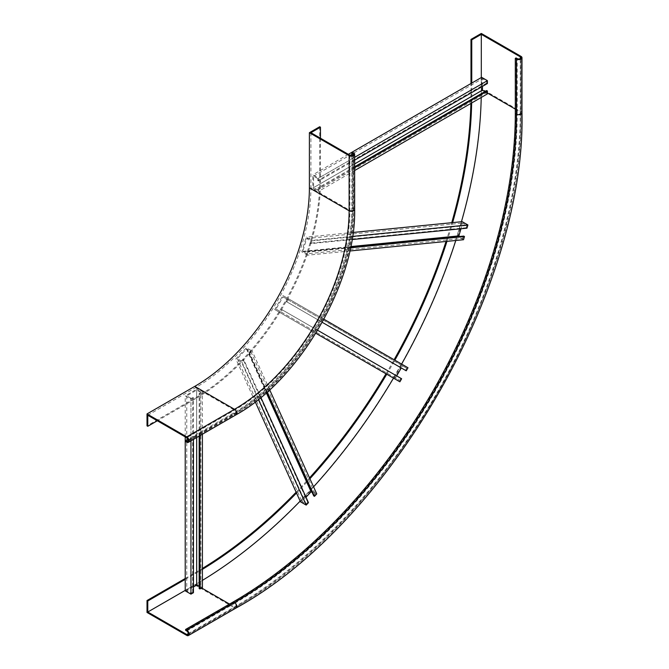 <?xml version="1.0" encoding="UTF-8"?>
<svg xmlns="http://www.w3.org/2000/svg" width="669" height="669" viewBox="0 0 669 669"><rect width="100%" height="100%" fill="white"/><g stroke="black" fill="none" stroke-linecap="round" stroke-linejoin="round"><path stroke-width="0.5" stroke-dasharray="3.35 2.51" d="M319.698 126.75L319.698 181.893A176.675 102.006 -60 0 1 194.771 398.272L147.013 425.844M320.459 138.224L320.459 182.336A176.675 102.006 -60 0 1 195.532 398.716L157.332 420.776M352.555 152.34L352.555 207.482A168.571 97.323 -60 0 1 233.356 413.935L185.606 441.507M351.794 155.551L351.794 207.925A167.493 96.704 -60 0 1 233.356 413.049L188.006 439.24M147.782 415.257L195.532 387.686A163.169 94.204 120 0 0 310.909 187.847L349.879 210.35A2.158 1.246 0 0 0 352.237 210.618A2.158 1.246 0 0 0 353.567 209.464A2.158 1.246 0 0 0 352.939 208.586L351.794 207.925M310.909 132.705L310.909 187.847M470.884 103.436A390.629 225.528 120 0 0 470.984 94.546L470.984 83.516M471.662 102.976A390.629 225.528 120 0 0 471.754 94.99L471.754 83.081M185.221 579.362L195.532 573.408A390.629 225.528 120 0 0 202.414 569.344M296.501 493.045A390.629 225.528 120 0 0 309.906 478.745M386.757 374.222A390.629 225.528 120 0 0 394.861 360.181M446.959 241.375A390.629 225.528 120 0 0 452.637 222.61M185.221 578.484L194.771 572.965A390.629 225.528 120 0 0 202.414 568.433M296.116 492.208A390.629 225.528 120 0 0 309.521 477.892M385.988 373.779A390.629 225.528 120 0 0 394.1 359.746M446.022 241.467A390.629 225.528 120 0 0 451.726 222.702M185.606 630.315L233.356 602.744A399.811 230.83 120 0 0 516.067 113.078L516.067 57.935M481.304 77.562L481.304 89.479A404.135 233.33 -60 0 1 481.22 97.465M185.221 590.393L195.532 584.438L196.678 585.099M461.459 221.732A404.135 233.33 -60 0 1 455.79 240.497M401.617 364.087A404.135 233.33 -60 0 1 393.514 378.119M313.569 486.831A404.135 233.33 -60 0 1 300.155 501.131M202.414 580.374A404.135 233.33 -60 0 1 195.532 584.438M481.304 33.45L481.304 88.592L521.034 111.531A3.245 1.873 180 0 1 521.987 112.852M147.013 612.453L194.771 584.882A405.213 233.949 120 0 0 481.304 88.592M466.962 228.171L466.201 227.728L466.853 225.512L462.655 223.086L460.966 228.765M352.053 239.552L310.951 243.625L311.905 240.422L306.176 237.119L301.786 251.879L307.523 255.182L308.468 251.987L307.707 251.544L307.046 253.76L463.057 238.306L459.879 236.475M307.046 253.76L302.848 251.335L306.645 238.54L310.851 240.965L466.853 225.512M310.951 243.625L310.19 243.182L310.851 240.965M463.525 239.728L457.797 236.425L462.179 221.665M463.717 236.09L463.057 238.306M466.201 227.728L310.19 243.182M306.645 238.54L462.655 223.086M302.848 251.335L350.757 246.585M350.615 247.296L307.707 251.544M350.506 247.823L308.468 251.987M349.82 250.992L307.523 255.182M457.797 236.425L301.786 251.879M353.098 232.469L306.176 237.119M352.546 236.4L311.905 240.422M399.886 381.807L394.158 378.495L395.103 376.856L402.261 364.454L407.99 367.766M406.234 370.81L405.473 370.367L406.685 368.259L402.487 365.834L401.266 367.942M322.241 322.316L286.834 301.87L288.59 298.826L282.853 295.522L274.75 309.555L280.487 312.866L282.243 309.822L281.473 309.379L280.261 311.486L399.661 380.427L395.463 378.002L396.675 375.894M280.261 311.486L276.054 309.061L283.079 296.894L406.685 368.259M286.834 301.87L286.064 301.426L287.285 299.319M401.643 378.763L400.882 378.32L399.661 380.427M405.473 370.367L286.064 301.426M283.079 296.894L402.487 365.834M276.054 309.061L395.463 378.002M400.882 378.32L281.473 309.379M317.65 330.269L282.243 309.822M315.827 333.271L280.487 312.866M394.158 378.495L274.75 309.555M402.261 364.454L282.853 295.522M323.93 319.23L288.59 298.826M300.456 501.783L311.043 490.611L316.772 493.914M313.711 495.896L315.3 494.224L312.122 492.384M267.266 391.992L249.855 353.508L252.154 351.083L246.418 347.771L235.831 358.952L241.559 362.264L243.859 359.838L243.09 359.395L241.501 361.076L306.126 503.908L301.92 501.482L305.992 497.184M241.501 361.076L237.303 358.651L246.476 348.959L250.683 351.384L315.3 494.224M249.855 353.508L249.094 353.065L250.683 351.384M308.476 502.67L307.715 502.235L306.126 503.908M266.864 392.343L249.094 353.065M246.476 348.959L266.321 392.828M237.303 358.651L301.92 501.482M307.715 502.235L243.09 359.395M260.877 397.461L243.859 359.838M258.401 399.468L241.559 362.264M255.274 401.918L235.831 358.952M311.043 490.611L246.418 347.771M269.674 389.818L252.154 351.083M487.417 83.516L486.647 83.081L486.647 81.091L482.449 78.666L482.449 86.385M354.654 160.167L318.553 181.015L318.553 178.146L312.824 174.835L312.824 188.073L318.553 191.376L318.553 188.507L317.792 188.073L317.792 190.055L486.647 92.565L484.933 91.569M317.792 190.055L313.585 187.629L313.585 176.156L317.792 178.581L486.647 81.091M318.553 181.015L317.792 180.571L317.792 178.581M487.417 93.886L481.68 90.574L481.68 77.345M486.647 90.574L486.647 92.565M486.647 83.081L317.792 180.571M313.585 176.156L482.449 78.666M313.585 187.629L354.654 163.922M354.654 166.79L317.792 188.073M354.654 167.668L318.553 188.507M354.654 170.536L318.553 191.376M481.68 90.574L312.824 188.073M348.348 154.322L312.824 174.835M354.654 157.307L318.553 178.146M185.221 590.836L196.678 584.221L202.414 587.524M199.161 588.519L200.884 587.524L199.161 586.537L201.645 587.967M199.931 435.653L199.931 393.974L202.414 392.536L196.678 389.233L185.221 395.847L190.949 399.159L193.433 397.721L192.672 397.286L190.949 398.272L190.949 593.261L186.751 590.836L193.433 586.972M190.949 398.272L186.751 395.847L196.678 390.111L200.884 392.536L200.884 587.524M199.931 393.974L199.161 393.531L200.884 392.536M193.433 592.709L192.672 592.266L190.949 593.261M199.161 436.096L199.161 393.531M196.678 390.111L196.678 437.526M186.751 395.847L186.751 590.836M192.672 592.266L192.672 397.286M193.433 439.408L193.433 397.721M190.949 440.838L190.949 399.159M185.221 436.874L185.221 395.847M196.678 584.221L196.678 389.233M202.414 434.223L202.414 392.536M194.771 398.272L195.532 398.716M319.698 181.893L320.459 182.336M195.532 387.686L234.501 410.189A2.158 1.246 60 0 1 235.914 412.087A2.158 1.246 60 0 1 235.58 413.818A2.158 1.246 60 0 1 234.501 413.718L188.273 440.403M352.939 155.208L352.939 208.586A167.493 96.704 -60 0 1 234.501 413.718L233.356 413.049M349.879 155.208L349.879 210.35A163.169 94.204 -60 0 1 234.501 410.189L186.751 437.76M236.124 414.755A3.245 1.873 60 0 1 234.501 414.596L233.356 413.935M354.654 209.464A3.245 1.873 0 0 0 353.7 208.143A168.571 97.323 -60 0 1 234.501 414.596L186.751 442.167M353.7 153L353.7 208.143L352.555 207.482M470.984 94.546L471.754 94.99M194.771 572.965L195.532 573.408M515.306 109.106L520.273 111.974A2.158 1.246 180 0 1 520.9 112.852A2.158 1.246 180 0 1 519.57 114.006A2.158 1.246 180 0 1 517.212 113.738L517.212 58.596M229.534 604.065L234.501 606.934A2.158 1.246 -120 0 0 235.58 607.042A2.158 1.246 -120 0 0 235.914 605.311A2.158 1.246 -120 0 0 234.501 603.405A399.811 230.83 120 0 0 517.212 113.738L516.067 113.078M188.273 633.627L234.501 606.934A404.135 233.33 120 0 0 520.273 111.974L520.273 58.596M481.304 89.479L487.417 93.008M186.751 630.976L234.501 603.405L233.356 602.744M194.771 584.882L234.501 607.82A405.213 233.949 120 0 0 521.034 111.531L521.034 56.388M186.751 635.391L234.501 607.82A3.245 1.873 -120 0 0 236.124 607.979M353.567 154.322L353.567 209.464C355.139 281.524 298.775 379.156 235.58 413.818L187.83 441.389M187.83 634.613L235.58 607.042C388.187 523.409 524.78 286.834 520.9 112.852L520.9 57.71"/><path stroke-width="1" d="M157.332 420.776L147.782 426.287L147.013 425.844L147.013 413.935L186.751 436.874A3.245 1.873 60 0 1 188.867 439.734A3.245 1.873 60 0 1 188.365 442.326A3.245 1.873 60 0 1 186.751 442.167L185.606 441.507L185.606 440.62L188.006 439.24M147.782 426.287L147.782 415.257L186.751 437.76A2.158 1.246 60 0 1 188.156 439.658A2.158 1.246 60 0 1 187.83 441.389A2.158 1.246 60 0 1 186.751 441.289L185.606 440.62M320.459 127.194L310.909 132.705L349.879 155.208A2.158 1.246 0 0 0 352.237 155.476A2.158 1.246 0 0 0 353.567 154.322A2.158 1.246 0 0 0 352.939 153.444L351.794 152.775L352.555 152.34L353.7 153A3.245 1.873 0 0 1 354.654 154.322A3.245 1.873 0 0 1 352.647 156.053A3.245 1.873 0 0 1 349.118 155.643L309.387 132.705L319.698 126.75L320.459 127.194L320.459 138.224M351.794 152.775L351.794 155.551M147.013 413.935L194.771 386.364L234.501 409.303A3.245 1.873 60 0 1 236.625 412.163A3.245 1.873 60 0 1 236.124 414.755L188.365 442.326M309.387 132.705L309.387 187.847A162.09 93.585 -60 0 1 194.771 386.364M470.984 83.516L470.984 39.404L481.304 33.45L521.034 56.388A3.245 1.873 180 0 1 521.987 57.71A3.245 1.873 180 0 1 519.98 59.441A3.245 1.873 180 0 1 516.451 59.039L515.306 58.37L516.067 57.935L517.212 58.596A2.158 1.246 180 0 0 519.57 58.864A2.158 1.246 180 0 0 520.9 57.71A2.158 1.246 180 0 0 520.273 56.832L481.304 34.336L481.304 77.562M470.984 39.404L471.754 39.847L481.304 34.336M471.754 83.081L471.754 39.847M202.414 569.344A390.629 225.528 120 0 0 296.501 493.045M309.906 478.745A390.629 225.528 120 0 0 386.757 374.222M394.861 360.181A390.629 225.528 120 0 0 446.959 241.375M452.637 222.61A390.629 225.528 120 0 0 471.662 102.976M202.414 568.433A390.629 225.528 120 0 0 296.116 492.208M309.521 477.892A390.629 225.528 120 0 0 385.988 373.779M394.1 359.746A390.629 225.528 120 0 0 446.022 241.467M451.726 222.702A390.629 225.528 120 0 0 470.884 103.436M185.221 579.362L147.782 600.979L147.013 600.536L185.221 578.484M147.013 600.536L147.013 612.453L186.751 635.391A3.245 1.873 -120 0 0 188.365 635.55A3.245 1.873 -120 0 0 188.867 632.949A3.245 1.873 -120 0 0 186.751 630.098L185.606 629.437L185.606 630.315L186.751 630.976A2.158 1.246 -120 0 1 188.156 632.882A2.158 1.246 -120 0 1 187.83 634.613A2.158 1.246 -120 0 1 186.751 634.505L188.273 633.627M147.782 600.979L147.782 612.01L185.221 590.393M186.751 634.505L147.782 612.01M185.606 629.437L233.356 601.866A398.732 230.211 120 0 0 515.306 113.521L515.306 58.37M481.22 97.465A404.135 233.33 -60 0 1 461.459 221.732M455.79 240.497A404.135 233.33 -60 0 1 401.617 364.087M393.514 378.119A404.135 233.33 -60 0 1 313.569 486.831M300.155 501.131A404.135 233.33 -60 0 1 202.414 580.374M353.098 232.469L462.179 221.665L467.915 224.968L352.546 236.4M352.053 239.552L466.962 228.171L467.915 224.968M459.879 236.475L458.85 235.881L460.966 228.765M350.615 247.296L463.717 236.09L464.478 236.533L463.525 239.728L349.82 250.992M350.757 246.585L458.85 235.881M464.478 236.533L350.506 247.823M322.241 322.316L406.234 370.81L407.99 367.766L323.93 319.23M396.675 375.894L401.266 367.942M317.65 330.269L401.643 378.763L399.886 381.807L315.827 333.271M267.266 391.992L314.48 496.339L316.772 493.914L269.674 389.818M305.992 497.184L311.102 491.799L312.122 492.384M260.877 397.461L308.476 502.67L306.185 505.095L300.456 501.783L255.274 401.918M314.48 496.339L313.711 495.896L266.864 392.343M266.321 392.828L311.102 491.799M306.185 505.095L258.401 399.468M348.348 154.322L481.68 77.345L487.417 80.656L354.654 157.307M354.654 160.167L487.417 83.516L487.417 80.656M484.933 91.569L482.449 90.139L482.449 86.385M354.654 166.79L486.647 90.574L487.417 91.017L487.417 93.886L354.654 170.536M354.654 163.922L482.449 90.139M487.417 91.017L354.654 167.668M199.931 435.653L199.931 588.963L202.414 587.524L202.414 434.223M197.255 585.434L199.161 586.537L197.255 585.434M193.433 586.972L196.678 585.099L196.678 437.526M193.433 439.408L193.433 592.709L190.949 594.139L185.221 590.836L185.221 436.874M199.931 588.963L199.161 588.519L199.161 436.096M190.949 594.139L190.949 440.838M188.273 440.403L186.751 441.289M352.939 153.444L352.939 155.208M309.387 187.847L349.118 210.785A162.09 93.585 -60 0 1 234.501 409.303L186.751 436.874M349.118 155.643L349.118 210.785A3.245 1.873 0 0 0 352.647 211.195A3.245 1.873 0 0 0 354.654 209.464C356.201 281.958 299.679 379.85 236.124 414.755M520.273 58.596L520.273 56.832M487.417 93.008L515.306 109.106M201.645 587.967L229.534 604.065M188.365 635.55L236.124 607.979C389.09 524.12 525.842 287.26 521.987 112.852A3.245 1.873 180 0 1 519.98 114.583A3.245 1.873 180 0 1 516.451 114.182L515.306 113.521M236.124 607.979A3.245 1.873 -120 0 0 236.625 605.378A3.245 1.873 -120 0 0 234.501 602.526A398.732 230.211 120 0 0 516.451 114.182L516.451 59.039M186.751 630.098L234.501 602.526L233.356 601.866M354.654 154.322L354.654 209.464M521.987 112.852L521.987 57.71"/></g></svg>
